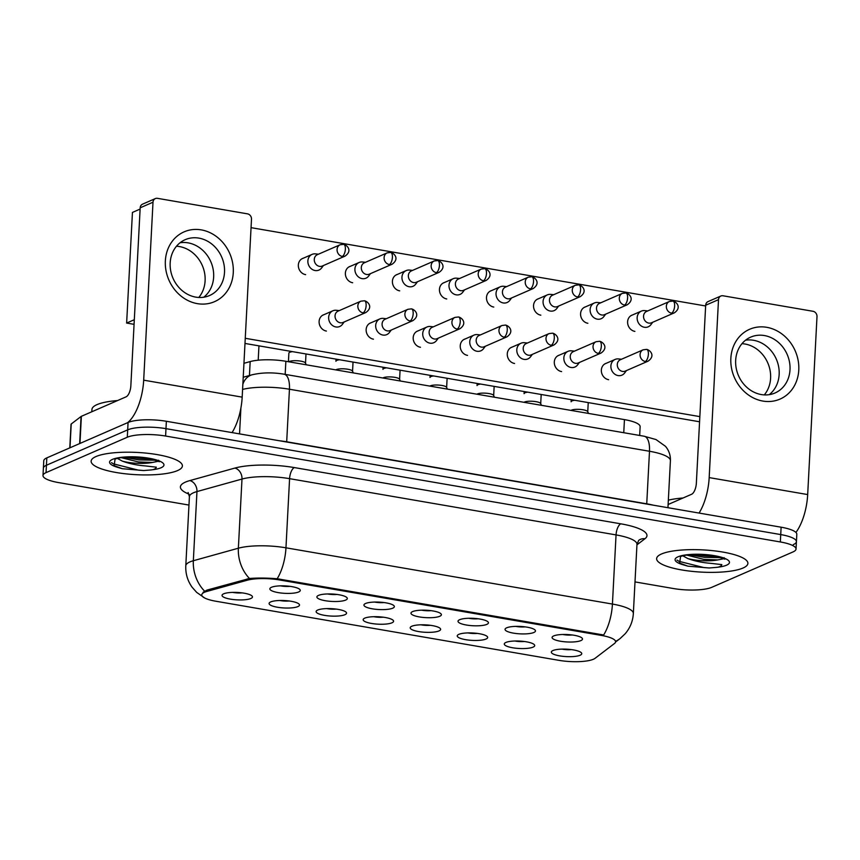<?xml version="1.0" encoding="UTF-8"?>
<svg xmlns="http://www.w3.org/2000/svg" width="860" height="860" viewBox="0 0 860 860"><rect width="100%" height="100%" fill="white"/><g stroke="black" fill="none" stroke-linecap="round" stroke-linejoin="round"><path stroke-width="1.29" d="M506.68 627.811A15.233 3.709 3 0 1 521.977 626.542A15.233 3.709 3 0 1 535.038 629.993A15.233 3.709 3 0 1 533.845 632.487A15.233 3.709 3 0 1 514.807 633.347A15.233 3.709 3 0 1 505.594 628.445A15.233 3.709 3 0 1 506.68 627.811M459.638 619.705A15.233 3.709 3 0 1 474.935 618.437A15.233 3.709 3 0 1 487.996 621.887A15.233 3.709 3 0 1 486.814 624.382A15.233 3.709 3 0 1 467.775 625.241A15.233 3.709 3 0 1 458.552 620.339A15.233 3.709 3 0 1 459.638 619.705M412.596 611.6A15.233 3.709 3 0 1 427.893 610.331A15.233 3.709 3 0 1 440.954 613.782A15.233 3.709 3 0 1 439.772 616.276A15.233 3.709 3 0 1 420.733 617.136A15.233 3.709 3 0 1 411.51 612.234A15.233 3.709 3 0 1 412.596 611.6M365.565 603.494A15.233 3.709 3 0 1 380.851 602.226A15.233 3.709 3 0 1 393.912 605.676A15.233 3.709 3 0 1 392.73 608.181A15.233 3.709 3 0 1 373.691 609.03A15.233 3.709 3 0 1 364.468 604.129A15.233 3.709 3 0 1 365.565 603.494M318.522 595.389A15.233 3.709 3 0 1 333.82 594.12A15.233 3.709 3 0 1 346.881 597.571A15.233 3.709 3 0 1 345.688 600.076A15.233 3.709 3 0 1 326.649 600.925A15.233 3.709 3 0 1 317.426 596.023A15.233 3.709 3 0 1 318.522 595.389M271.481 587.283A15.233 3.709 3 0 1 286.778 586.015A15.233 3.709 3 0 1 299.839 589.466A15.233 3.709 3 0 1 298.646 591.97A15.233 3.709 3 0 1 279.608 592.83A15.233 3.709 3 0 1 270.395 587.928A15.233 3.709 3 0 1 271.481 587.283M553.722 635.916A15.233 3.709 3 0 1 569.019 634.648A15.233 3.709 3 0 1 582.08 638.099A15.233 3.709 3 0 1 580.887 640.592A15.233 3.709 3 0 1 561.849 641.452A15.233 3.709 3 0 1 552.636 636.55A15.233 3.709 3 0 1 553.722 635.916M505.906 642.442A15.233 3.709 3 0 1 521.203 641.173A15.233 3.709 3 0 1 534.264 644.624A15.233 3.709 3 0 1 533.082 647.129A15.233 3.709 3 0 1 514.043 647.988A15.233 3.709 3 0 1 504.82 643.087A15.233 3.709 3 0 1 505.906 642.442M458.875 634.336A15.233 3.709 3 0 1 474.161 633.078A15.233 3.709 3 0 1 487.222 636.518A15.233 3.709 3 0 1 486.04 639.023A15.233 3.709 3 0 1 467.002 639.883A15.233 3.709 3 0 1 457.778 634.981A15.233 3.709 3 0 1 458.875 634.336M411.832 626.23A15.233 3.709 3 0 1 427.13 624.973A15.233 3.709 3 0 1 440.191 628.413A15.233 3.709 3 0 1 438.998 630.917A15.233 3.709 3 0 1 419.959 631.778A15.233 3.709 3 0 1 410.736 626.875A15.233 3.709 3 0 1 411.832 626.23M364.79 618.125A15.233 3.709 3 0 1 380.088 616.867A15.233 3.709 3 0 1 393.149 620.307A15.233 3.709 3 0 1 391.956 622.812A15.233 3.709 3 0 1 372.917 623.672A15.233 3.709 3 0 1 363.705 618.77A15.233 3.709 3 0 1 364.79 618.125M317.748 610.019A15.233 3.709 3 0 1 333.046 608.762A15.233 3.709 3 0 1 346.107 612.202A15.233 3.709 3 0 1 344.925 614.707A15.233 3.709 3 0 1 325.886 615.567A15.233 3.709 3 0 1 316.663 610.664A15.233 3.709 3 0 1 317.748 610.019M270.707 601.925A15.233 3.709 3 0 1 286.004 600.656A15.233 3.709 3 0 1 299.065 604.096A15.233 3.709 3 0 1 297.882 606.601A15.233 3.709 3 0 1 278.844 607.461A15.233 3.709 3 0 1 269.621 602.559A15.233 3.709 3 0 1 270.707 601.925M223.665 593.819A15.233 3.709 3 0 1 238.962 592.551A15.233 3.709 3 0 1 252.023 596.001A15.233 3.709 3 0 1 250.84 598.495A15.233 3.709 3 0 1 231.802 599.355A15.233 3.709 3 0 1 222.579 594.453A15.233 3.709 3 0 1 223.665 593.819M552.948 650.547A15.233 3.709 3 0 1 568.245 649.279A15.233 3.709 3 0 1 581.306 652.729A15.233 3.709 3 0 1 580.124 655.234A15.233 3.709 3 0 1 561.086 656.094A15.233 3.709 3 0 1 551.862 651.192A15.233 3.709 3 0 1 552.948 650.547M595.045 658.33A25.703 6.256 3 0 1 593.389 659.255A25.703 6.256 3 0 1 558.914 660.34L215.881 601.237A25.703 6.256 3 0 1 201.756 594.862A25.703 6.256 3 0 1 206.851 591.443L247.272 580.21A25.703 6.256 3 0 1 279.392 579.941L601.462 635.433A25.703 6.256 3 0 1 615.588 641.807A25.703 6.256 3 0 1 614.502 643.474L595.045 658.33M243.95 363.307L250.174 361.576A28.563 6.955 3 0 1 285.864 361.286L624.446 419.615A28.563 6.955 3 0 1 640.13 426.7L639.679 435.461M561.999 649.117A9.524 2.322 -177 0 0 571.438 649.612M232.716 592.389A9.524 2.322 -177 0 0 242.165 592.884M279.758 600.495A9.524 2.322 -177 0 0 289.207 600.989M326.8 608.601A9.524 2.322 -177 0 0 336.238 609.095M373.831 616.706A9.524 2.322 -177 0 0 383.281 617.2M420.873 624.801A9.524 2.322 -177 0 0 430.322 625.306M467.915 632.906A9.524 2.322 -177 0 0 477.364 633.401M514.957 641.012A9.524 2.322 -177 0 0 524.406 641.506M562.762 634.486A9.524 2.322 -177 0 0 572.212 634.981M280.521 585.853A9.524 2.322 -177 0 0 289.971 586.348M327.563 593.959A9.524 2.322 -177 0 0 337.012 594.453M374.605 602.064A9.524 2.322 -177 0 0 384.054 602.559M421.647 610.17A9.524 2.322 -177 0 0 431.096 610.664M468.689 618.275A9.524 2.322 -177 0 0 478.128 618.77M515.721 626.381A9.524 2.322 -177 0 0 525.17 626.875M743.018 568.03A45.688 11.126 -177 0 0 747.899 563.397A45.688 11.126 -177 0 0 713.101 550.712A45.688 11.126 -177 0 0 661.512 553.98A45.688 11.126 -177 0 0 656.632 558.613A45.688 11.126 -177 0 0 691.429 571.298A45.688 11.126 -177 0 0 743.018 568.03A45.688 11.126 -177 0 0 747.899 563.397A45.688 11.126 -177 0 0 713.101 550.712A45.688 11.126 -177 0 0 661.512 553.98A45.688 11.126 -177 0 0 656.632 558.613A45.688 11.126 -177 0 0 691.429 571.298A45.688 11.126 -177 0 0 743.018 568.03M177.525 470.592A45.688 11.126 -177 0 0 182.395 465.959A45.688 11.126 -177 0 0 147.597 453.274A45.688 11.126 -177 0 0 96.008 456.542A45.688 11.126 -177 0 0 91.138 461.175A45.688 11.126 -177 0 0 125.936 473.86A45.688 11.126 -177 0 0 177.525 470.592A45.688 11.126 -177 0 0 182.395 465.959A45.688 11.126 -177 0 0 147.597 453.274A45.688 11.126 -177 0 0 96.008 456.542A45.688 11.126 -177 0 0 91.138 461.175A45.688 11.126 -177 0 0 125.936 473.86A45.688 11.126 -177 0 0 177.525 470.592M793.371 544.563A28.563 6.955 -177 0 0 796.424 541.66L796.812 534.286A28.563 6.955 -177 0 0 781.116 527.202L166.367 421.282A28.563 6.955 -177 0 0 128.065 422.486L46.816 457.885L46.429 465.26A28.563 6.955 -177 0 0 43.387 468.152A28.563 6.955 -177 0 1 46.429 465.26L127.688 429.86L46.429 465.26L46.042 472.635A28.563 6.955 -177 0 0 43 475.526A28.563 6.955 -177 0 0 58.695 482.611L188.974 505.067M166.367 421.282L165.98 428.656A28.563 6.955 -177 0 0 127.688 429.86A28.563 6.955 -177 0 1 165.98 428.656L780.729 534.576L165.98 428.656L165.604 436.041A28.563 6.955 -177 0 0 127.301 437.235L46.042 472.635M796.424 541.66A28.563 6.955 -177 0 0 780.729 534.576A28.563 6.955 -177 0 1 796.424 541.66L796.038 549.045A28.563 6.955 -177 0 0 780.342 541.961L165.604 436.041M203.078 592.303L206.927 590.1L249.486 578.49C257.452 577.834 266.686 577.92 277.178 578.748L603.655 634.992A33.314 14.168 99.8 0 0 612.428 604.064A38.077 9.277 3 0 1 633.347 613.503L636.97 544.358A38.077 9.277 -177 0 0 616.05 534.909L289.583 478.665A38.077 9.277 -177 0 0 241.993 479.052L196.962 491.576A38.077 9.277 -177 0 0 193.478 492.78A38.077 9.277 -177 0 0 189.415 496.639L188.114 492.511M635.003 581.908L673.434 588.53A28.563 6.955 -177 0 0 711.736 587.337L792.984 551.937A28.563 6.955 -177 0 0 796.038 549.045M46.816 457.885A28.563 6.955 -177 0 0 43.774 460.777L43 475.526M647.763 310.922L644.774 310.6A8.568 7.471 66.5 0 0 641.366 311.105A8.568 7.471 66.5 0 0 637.153 317.652A8.568 7.471 66.5 0 0 644.355 327.262A8.568 7.471 66.5 0 0 648.214 326.821A8.568 7.471 66.5 0 0 650.902 324.671L652.697 322.263M671.553 313.169A6.192 5.396 66.5 0 1 666.446 307.794A6.192 5.396 66.5 0 1 669.392 301.494L646.602 311.427A6.192 5.396 66.5 0 0 643.549 316.147A6.192 5.396 66.5 0 0 648.752 323.091A6.192 5.396 66.5 0 0 651.547 322.769L674.337 312.846C682.216 307.332 676.132 301.602 672.918 301.075A6.192 2.634 -80.2 0 1 674.638 305.956A6.192 2.634 99.8 0 1 671.553 313.169A6.192 5.396 66.5 0 0 674.337 312.846M571.029 410.413A8.568 2.085 3 0 1 571.545 410.134A8.568 2.085 3 0 1 580.693 409.467A8.568 2.085 3 0 1 587.692 411.628L588.509 413.423M621.49 359.243L618.512 358.921A8.568 7.471 66.5 0 0 615.104 359.426A8.568 7.471 66.5 0 0 610.89 365.962A8.568 7.471 66.5 0 0 618.093 375.583A8.568 7.471 66.5 0 0 621.952 375.132A8.568 7.471 66.5 0 0 624.639 372.993L626.435 370.585M645.279 361.479A6.192 5.396 66.5 0 1 640.184 356.104A6.192 5.396 66.5 0 1 643.13 349.816L620.339 359.749A6.192 5.396 66.5 0 0 617.287 364.468A6.192 5.396 66.5 0 0 622.489 371.412A6.192 5.396 66.5 0 0 625.274 371.09L648.074 361.157C655.943 355.642 649.859 349.923 646.645 349.386A6.192 2.634 -80.2 0 1 648.375 354.277A6.192 2.634 99.8 0 1 645.279 361.479A6.192 5.396 66.5 0 0 648.074 361.157M600.721 302.817L597.732 302.494A8.568 7.471 66.5 0 0 594.335 303A8.568 7.471 66.5 0 0 590.111 309.546A8.568 7.471 66.5 0 0 597.324 319.157A8.568 7.471 66.5 0 0 601.172 318.716A8.568 7.471 66.5 0 0 603.86 316.566L605.666 314.158M624.51 305.063A6.192 5.396 66.5 0 1 619.404 299.688A6.192 5.396 66.5 0 1 622.35 293.389L599.56 303.322A6.192 5.396 66.5 0 0 596.507 308.041A6.192 5.396 66.5 0 0 601.721 314.986A6.192 5.396 66.5 0 0 604.505 314.663L627.295 304.741C635.174 299.226 629.09 293.496 625.876 292.97A6.192 2.634 -80.2 0 1 627.606 297.85A6.192 2.634 99.8 0 1 624.51 305.063A6.192 5.396 66.5 0 0 627.295 304.741M553.679 294.711L550.69 294.389A8.568 7.471 66.5 0 0 547.293 294.905A8.568 7.471 66.5 0 0 543.068 301.441A8.568 7.471 66.5 0 0 550.282 311.051A8.568 7.471 66.5 0 0 554.141 310.611A8.568 7.471 66.5 0 0 556.828 308.46L558.624 306.063M577.468 296.958A6.192 5.396 66.5 0 1 572.373 291.583A6.192 5.396 66.5 0 1 575.308 285.284L552.518 295.216A6.192 5.396 66.5 0 0 549.476 299.936A6.192 5.396 66.5 0 0 554.678 306.88A6.192 5.396 66.5 0 0 557.463 306.568L580.253 296.635C588.133 291.121 582.048 285.391 578.834 284.864A6.192 2.634 -80.2 0 1 580.564 289.745A6.192 2.634 99.8 0 1 577.468 296.958A6.192 5.396 66.5 0 0 580.253 296.635M506.637 286.606L503.659 286.283A8.568 7.471 66.5 0 0 500.251 286.799A8.568 7.471 66.5 0 0 496.037 293.335A8.568 7.471 66.5 0 0 503.24 302.946A8.568 7.471 66.5 0 0 507.099 302.505A8.568 7.471 66.5 0 0 509.786 300.355L511.582 297.958M530.427 288.852A6.192 5.396 66.5 0 1 525.331 283.477A6.192 5.396 66.5 0 1 528.276 277.178L505.476 287.111A6.192 5.396 66.5 0 0 502.433 291.83A6.192 5.396 66.5 0 0 507.637 298.775A6.192 5.396 66.5 0 0 510.421 298.463L533.211 288.53C541.09 283.015 535.006 277.286 531.792 276.759A6.192 2.634 -80.2 0 1 533.523 281.65A6.192 2.634 99.8 0 1 530.427 288.852A6.192 5.396 66.5 0 0 533.211 288.53M459.595 278.5L456.617 278.178A8.568 7.471 66.5 0 0 453.209 278.694A8.568 7.471 66.5 0 0 448.995 285.23A8.568 7.471 66.5 0 0 456.198 294.84A8.568 7.471 66.5 0 0 460.057 294.399A8.568 7.471 66.5 0 0 462.744 292.25L464.54 289.852M483.385 280.747A6.192 5.396 66.5 0 1 478.289 275.372A6.192 5.396 66.5 0 1 481.235 269.083L458.434 279.005A6.192 5.396 66.5 0 0 455.392 283.736A6.192 5.396 66.5 0 0 460.594 290.669A6.192 5.396 66.5 0 0 463.379 290.358L486.179 280.425C494.048 274.91 487.964 269.18 484.75 268.653A6.192 2.634 -80.2 0 1 486.481 273.544A6.192 2.634 99.8 0 1 483.385 280.747A6.192 5.396 66.5 0 0 486.179 280.425M523.987 402.308A8.568 2.085 3 0 1 524.514 402.029A8.568 2.085 3 0 1 533.651 401.362A8.568 2.085 3 0 1 540.65 403.523L541.467 405.318M574.458 351.138L571.47 350.815A8.568 7.471 66.5 0 0 568.062 351.321A8.568 7.471 66.5 0 0 563.848 357.857A8.568 7.471 66.5 0 0 571.051 367.478A8.568 7.471 66.5 0 0 574.91 367.026A8.568 7.471 66.5 0 0 577.597 364.887L579.393 362.479M598.248 353.374A6.192 5.396 66.5 0 1 593.142 348.01A6.192 5.396 66.5 0 1 596.087 341.71L573.297 351.643A6.192 5.396 66.5 0 0 570.245 356.363A6.192 5.396 66.5 0 0 575.447 363.307A6.192 5.396 66.5 0 0 578.232 362.985L601.033 353.051C608.912 347.548 602.828 341.818 599.613 341.28A6.192 2.634 -80.2 0 1 601.333 346.171A6.192 2.634 99.8 0 1 598.248 353.374A6.192 5.396 66.5 0 0 601.033 353.051M476.956 394.202A8.568 2.085 3 0 1 477.472 393.923A8.568 2.085 3 0 1 486.62 393.256A8.568 2.085 3 0 1 493.608 395.417L494.425 397.212M527.416 343.033L524.428 342.71A8.568 7.471 66.5 0 0 521.031 343.215A8.568 7.471 66.5 0 0 516.806 349.751A8.568 7.471 66.5 0 0 524.019 359.373A8.568 7.471 66.5 0 0 527.868 358.921A8.568 7.471 66.5 0 0 530.556 356.782L532.361 354.374M551.206 345.269A6.192 5.396 66.5 0 1 546.1 339.904A6.192 5.396 66.5 0 1 549.045 333.605L526.255 343.538A6.192 5.396 66.5 0 0 523.202 348.257A6.192 5.396 66.5 0 0 528.416 355.202A6.192 5.396 66.5 0 0 531.2 354.879L553.99 344.946C561.87 339.442 555.786 333.712 552.571 333.175A6.192 2.634 -80.2 0 1 554.302 338.066A6.192 2.634 99.8 0 1 551.206 345.269A6.192 5.396 66.5 0 0 553.99 344.946M429.914 386.097A8.568 2.085 3 0 1 430.43 385.817A8.568 2.085 3 0 1 439.578 385.151A8.568 2.085 3 0 1 446.577 387.312L447.393 389.107M480.375 334.927L477.386 334.604A8.568 7.471 66.5 0 0 473.989 335.11A8.568 7.471 66.5 0 0 469.764 341.646A8.568 7.471 66.5 0 0 476.977 351.267A8.568 7.471 66.5 0 0 480.826 350.815A8.568 7.471 66.5 0 0 483.524 348.676L485.319 346.268M504.164 337.163A6.192 5.396 66.5 0 1 499.069 331.799A6.192 5.396 66.5 0 1 502.003 325.499L479.213 335.432A6.192 5.396 66.5 0 0 476.171 340.151A6.192 5.396 66.5 0 0 481.374 347.096A6.192 5.396 66.5 0 0 484.158 346.773L506.948 336.84C514.828 331.337 508.744 325.607 505.529 325.069A6.192 2.634 -80.2 0 1 507.26 329.96A6.192 2.634 99.8 0 1 504.164 337.163A6.192 5.396 66.5 0 0 506.948 336.84M724.131 557.667L724.872 559.172L715.81 556.14L702.47 554.539C693.009 554.087 685.699 554.743 680.55 556.517L679.658 563.236L683.066 564.762L687.85 566.159L709.221 567.976L715.187 567.482C719.078 567.299 721.293 566.342 721.83 564.611L711.155 563.375C702.534 562.73 694.772 561.129 687.85 558.57A21.521 5.246 -177 0 0 717.96 559.892L723.056 558.871M687.85 558.57L682.797 555.796M717.96 559.892L703.856 559.376L686.635 555.066M683.055 497.994A47.601 11.599 -177 0 0 668.349 500.165M687.85 566.159L679.088 562.881M721.691 557.678L704.415 557.323L689.505 554.732M709.221 567.976L703.878 567.568L678.948 561.311L676.971 560.075M717.165 556.431L704.501 555.861L694.697 554.442M117.551 400.556A47.601 11.599 -177 0 0 97.019 404.619A47.601 11.599 -177 0 0 91.945 409.446L91.816 411.768M115.046 459.089L114.154 465.798L117.562 467.324L122.346 468.721L143.727 470.538L149.694 470.054C153.575 469.861 155.8 468.904 156.337 467.184L145.652 465.948C137.041 465.292 129.269 463.69 122.346 461.132A21.521 5.246 -177 0 0 152.456 462.454L157.552 461.444M122.346 461.132L117.293 458.358M152.456 462.454L138.352 461.938L121.131 457.627M122.346 468.721L113.595 465.454M156.187 460.25L138.922 459.896L124.001 457.294M143.727 470.538L138.385 470.14L113.456 463.873L111.477 462.648M151.661 458.993L138.998 458.423L129.194 457.004M766.744 327.316A38.077 33.196 -113.5 0 1 798.779 370.047A38.077 33.196 -113.5 0 1 762.884 401.072A38.077 33.196 -113.5 0 1 730.85 358.34A38.077 33.196 -113.5 0 1 766.744 327.316M761.293 394.557A30.465 26.552 66.5 0 0 775.01 392.988A30.465 26.552 66.5 0 0 789.491 361.995A30.465 26.552 66.5 0 0 764.389 335.55A30.465 26.552 66.5 0 0 750.672 337.131A30.465 26.552 66.5 0 0 736.182 368.123A30.465 26.552 66.5 0 0 761.293 394.557M753.532 340.281A30.465 26.552 -113.5 0 1 777.859 363.404A30.465 26.552 -113.5 0 1 769.27 394.643A30.465 26.552 -113.5 0 0 777.859 363.404A30.465 26.552 -113.5 0 0 753.532 340.281A30.465 26.552 -113.5 0 0 745.555 340.194A30.465 26.552 -113.5 0 1 753.532 340.281M795.941 532.447A38.077 16.189 -80.2 0 0 807.68 494.565L817 316.63A4.762 4.149 66.5 0 0 813.001 311.288L722.991 295.775A4.762 4.149 66.5 0 0 720.852 296.023A4.762 4.149 66.5 0 0 718.508 299.656L705.673 305.246L696.353 483.191A9.524 4.042 99.8 0 1 691.591 494.274L668.123 504.498M699.072 513.065A38.077 16.189 -80.2 0 0 709.178 477.601L718.508 299.656M705.673 305.246A4.762 4.149 -113.5 0 1 708.016 301.613L720.852 296.023M201.251 229.878A38.077 33.196 -113.5 0 1 233.275 272.609A38.077 33.196 -113.5 0 1 197.381 303.644A38.077 33.196 -113.5 0 1 165.356 260.913A38.077 33.196 -113.5 0 1 201.251 229.878M195.79 297.13A30.465 26.552 66.5 0 0 209.507 295.55A30.465 26.552 66.5 0 0 223.998 264.558A30.465 26.552 66.5 0 0 198.886 238.123A30.465 26.552 66.5 0 0 185.179 239.693A30.465 26.552 66.5 0 0 170.689 270.685A30.465 26.552 66.5 0 0 195.79 297.13M188.028 242.843A30.465 26.552 -113.5 0 1 212.355 265.976A30.465 26.552 -113.5 0 1 203.777 297.205A30.465 26.552 -113.5 0 0 212.355 265.976A30.465 26.552 -113.5 0 0 188.028 242.843A30.465 26.552 -113.5 0 0 180.052 242.767A30.465 26.552 -113.5 0 1 188.028 242.843M232.071 432.601A38.077 16.189 -80.2 0 0 242.176 397.137L251.496 219.192A4.762 4.149 66.5 0 0 247.497 213.85L157.498 198.338A4.762 4.149 66.5 0 0 155.348 198.585A4.762 4.149 66.5 0 0 153.005 202.218L140.18 207.808L130.849 385.753A9.524 4.042 99.8 0 1 126.087 396.836L81.377 416.315L79.958 443.448M127.559 422.712A38.077 16.189 -80.2 0 0 143.684 380.163L153.005 202.218M140.18 207.808A4.762 4.149 -113.5 0 1 142.524 204.175L155.348 198.585M69.789 447.877L71.025 424.313A4.762 1.161 3 0 1 71.219 424.002L81.066 416.487A4.762 1.161 3 0 1 81.377 416.315M326.402 331.068A8.568 7.471 -113.5 0 1 326.316 331.046A8.568 7.471 -113.5 0 1 319.254 323.618A8.568 7.471 -113.5 0 1 323.328 314.9A8.568 7.471 -113.5 0 1 324.069 314.631M373.444 339.173A8.568 7.471 -113.5 0 1 373.358 339.152A8.568 7.471 -113.5 0 1 366.296 331.723A8.568 7.471 -113.5 0 1 370.37 323.005A8.568 7.471 -113.5 0 1 371.112 322.737M420.486 347.279A8.568 7.471 -113.5 0 1 420.4 347.257A8.568 7.471 -113.5 0 1 413.337 339.829A8.568 7.471 -113.5 0 1 417.412 331.111A8.568 7.471 -113.5 0 1 418.154 330.842M305.633 274.641A8.568 7.471 -113.5 0 1 305.547 274.63A8.568 7.471 -113.5 0 1 298.485 267.191A8.568 7.471 -113.5 0 1 302.559 258.473A8.568 7.471 -113.5 0 1 303.29 258.204M352.664 282.746A8.568 7.471 -113.5 0 1 352.579 282.736A8.568 7.471 -113.5 0 1 345.526 275.297A8.568 7.471 -113.5 0 1 349.601 266.578A8.568 7.471 -113.5 0 1 350.332 266.31M467.528 355.384A8.568 7.471 -113.5 0 1 467.442 355.363A8.568 7.471 -113.5 0 1 460.379 347.935A8.568 7.471 -113.5 0 1 464.454 339.216A8.568 7.471 -113.5 0 1 465.185 338.947M514.559 363.49A8.568 7.471 -113.5 0 1 514.473 363.468A8.568 7.471 -113.5 0 1 507.421 356.04A8.568 7.471 -113.5 0 1 511.496 347.322A8.568 7.471 -113.5 0 1 512.227 347.053M561.601 371.595A8.568 7.471 -113.5 0 1 561.515 371.574A8.568 7.471 -113.5 0 1 554.453 364.145A8.568 7.471 -113.5 0 1 558.527 355.427A8.568 7.471 -113.5 0 1 559.269 355.159M446.748 298.958A8.568 7.471 -113.5 0 1 446.662 298.947A8.568 7.471 -113.5 0 1 439.6 291.508A8.568 7.471 -113.5 0 1 443.674 282.789A8.568 7.471 -113.5 0 1 444.416 282.521M493.79 307.063A8.568 7.471 -113.5 0 1 493.704 307.052A8.568 7.471 -113.5 0 1 486.642 299.613A8.568 7.471 -113.5 0 1 490.716 290.895A8.568 7.471 -113.5 0 1 491.458 290.626M540.832 315.168A8.568 7.471 -113.5 0 1 540.746 315.158A8.568 7.471 -113.5 0 1 533.684 307.719A8.568 7.471 -113.5 0 1 537.758 299A8.568 7.471 -113.5 0 1 538.489 298.732M587.864 323.274A8.568 7.471 -113.5 0 1 587.788 323.263A8.568 7.471 -113.5 0 1 580.726 315.824A8.568 7.471 -113.5 0 1 584.8 307.106A8.568 7.471 -113.5 0 1 585.531 306.837M399.706 290.852A8.568 7.471 -113.5 0 1 399.62 290.841A8.568 7.471 -113.5 0 1 392.558 283.402A8.568 7.471 -113.5 0 1 396.632 274.684A8.568 7.471 -113.5 0 1 397.374 274.415M608.643 379.69A8.568 7.471 -113.5 0 1 608.558 379.679A8.568 7.471 -113.5 0 1 601.495 372.24A8.568 7.471 -113.5 0 1 605.569 363.533A8.568 7.471 -113.5 0 1 606.311 363.264M634.906 331.379A8.568 7.471 -113.5 0 1 634.82 331.369A8.568 7.471 -113.5 0 1 627.757 323.93A8.568 7.471 -113.5 0 1 631.831 315.212A8.568 7.471 -113.5 0 1 632.573 314.943M176.483 246.239A30.465 26.552 -113.5 0 1 179.482 246.573A30.465 26.552 -113.5 0 1 202.917 267.03A30.465 26.552 -113.5 0 1 198.8 297.463M741.976 343.677A30.465 26.552 -113.5 0 1 744.975 344.011A30.465 26.552 -113.5 0 1 768.41 364.457A30.465 26.552 -113.5 0 1 764.293 394.901M699.567 421.776L244.993 343.452M134.074 324.338L126.635 323.059L132.44 212.42L140.115 209.077M251.055 227.653L705.641 305.977M699.836 416.616L245.261 338.292M126.635 323.059L134.31 319.716M412.563 270.395L409.575 270.083A8.568 7.471 66.5 0 0 406.167 270.588A8.568 7.471 66.5 0 0 401.953 277.124A8.568 7.471 66.5 0 0 409.156 286.735A8.568 7.471 66.5 0 0 413.015 286.294A8.568 7.471 66.5 0 0 415.702 284.144L417.498 281.747M436.353 272.642A6.192 5.396 66.5 0 1 431.247 267.267A6.192 5.396 66.5 0 1 434.192 260.978L411.402 270.9A6.192 5.396 66.5 0 0 408.349 275.63A6.192 5.396 66.5 0 0 413.552 282.564A6.192 5.396 66.5 0 0 416.337 282.252L439.137 272.319C447.017 266.804 440.933 261.075 437.719 260.548A6.192 2.634 -80.2 0 1 439.438 265.439A6.192 2.634 99.8 0 1 436.353 272.642A6.192 5.396 66.5 0 0 439.137 272.319M365.521 262.289L362.533 261.977A8.568 7.471 66.5 0 0 359.136 262.483A8.568 7.471 66.5 0 0 354.911 269.019A8.568 7.471 66.5 0 0 362.114 278.629A8.568 7.471 66.5 0 0 365.973 278.188A8.568 7.471 66.5 0 0 368.66 276.038L370.466 273.641M389.311 264.536A6.192 5.396 66.5 0 1 384.205 259.161A6.192 5.396 66.5 0 1 387.15 252.872L364.361 262.794A6.192 5.396 66.5 0 0 361.308 267.524A6.192 5.396 66.5 0 0 366.521 274.469A6.192 5.396 66.5 0 0 369.305 274.147L392.096 264.214C399.975 258.699 393.891 252.969 390.676 252.442A6.192 2.634 -80.2 0 1 392.407 257.333A6.192 2.634 99.8 0 1 389.311 264.536A6.192 5.396 66.5 0 0 392.096 264.214M318.479 254.184L315.491 253.872A8.568 7.471 66.5 0 0 312.094 254.377A8.568 7.471 66.5 0 0 307.869 260.913A8.568 7.471 66.5 0 0 315.083 270.524A8.568 7.471 66.5 0 0 318.931 270.083A8.568 7.471 66.5 0 0 321.629 267.933L323.425 265.536M342.269 256.43A6.192 5.396 66.5 0 1 337.174 251.055A6.192 5.396 66.5 0 1 340.108 244.767L317.318 254.689A6.192 5.396 66.5 0 0 314.276 259.419A6.192 5.396 66.5 0 0 319.479 266.363A6.192 5.396 66.5 0 0 322.263 266.041L345.053 256.108C352.933 250.593 346.849 244.863 343.635 244.337A6.192 2.634 -80.2 0 1 345.365 249.228A6.192 2.634 99.8 0 1 342.269 256.43A6.192 5.396 66.5 0 0 345.053 256.108M382.872 377.991A8.568 2.085 3 0 1 383.388 377.712A8.568 2.085 3 0 1 392.536 377.046A8.568 2.085 3 0 1 399.535 379.206L400.351 381.002M433.332 326.821L430.355 326.499A8.568 7.471 66.5 0 0 426.947 327.004A8.568 7.471 66.5 0 0 422.722 333.54A8.568 7.471 66.5 0 0 429.935 343.161A8.568 7.471 66.5 0 0 433.795 342.71A8.568 7.471 66.5 0 0 436.482 340.571L438.277 338.163M457.122 329.058A6.192 5.396 66.5 0 1 452.027 323.693A6.192 5.396 66.5 0 1 454.972 317.394L432.171 327.327A6.192 5.396 66.5 0 0 429.129 332.046A6.192 5.396 66.5 0 0 434.332 338.99A6.192 5.396 66.5 0 0 437.116 338.668L459.906 328.735C467.786 323.231 461.702 317.501 458.487 316.974A6.192 2.634 -80.2 0 1 460.218 321.855A6.192 2.634 99.8 0 1 457.122 329.058A6.192 5.396 66.5 0 0 459.906 328.735M335.83 369.886A8.568 2.085 3 0 1 336.346 369.606A8.568 2.085 3 0 1 345.494 368.94A8.568 2.085 3 0 1 352.492 371.101L353.31 372.907M386.29 318.716L383.313 318.394A8.568 7.471 66.5 0 0 379.905 318.899A8.568 7.471 66.5 0 0 375.691 325.435A8.568 7.471 66.5 0 0 382.894 335.056A8.568 7.471 66.5 0 0 386.753 334.615A8.568 7.471 66.5 0 0 389.44 332.465L391.236 330.057M410.08 320.952A6.192 5.396 66.5 0 1 404.985 315.588A6.192 5.396 66.5 0 1 407.93 309.288L385.129 319.221A6.192 5.396 66.5 0 0 382.087 323.94A6.192 5.396 66.5 0 0 387.29 330.885A6.192 5.396 66.5 0 0 390.075 330.562L412.875 320.629C420.744 315.125 414.66 309.396 411.445 308.869A6.192 2.634 -80.2 0 1 413.176 313.75A6.192 2.634 99.8 0 1 410.08 320.952A6.192 5.396 66.5 0 0 412.875 320.629M288.788 361.781A8.568 2.085 3 0 1 289.315 361.501A8.568 2.085 3 0 1 298.452 360.834A8.568 2.085 3 0 1 305.45 362.995L306.267 364.801M339.259 310.611L336.271 310.288A8.568 7.471 66.5 0 0 332.863 310.793A8.568 7.471 66.5 0 0 328.649 317.329A8.568 7.471 66.5 0 0 335.851 326.95A8.568 7.471 66.5 0 0 339.711 326.51A8.568 7.471 66.5 0 0 342.398 324.36L344.193 321.952M363.049 312.846A6.192 5.396 66.5 0 1 357.943 307.482A6.192 5.396 66.5 0 1 360.888 301.183L338.098 311.116A6.192 5.396 66.5 0 0 335.045 315.835A6.192 5.396 66.5 0 0 340.248 322.779A6.192 5.396 66.5 0 0 343.033 322.457L365.833 312.535C373.713 307.02 367.629 301.29 364.414 300.763A6.192 2.634 -80.2 0 1 366.134 305.644A6.192 2.634 99.8 0 1 363.049 312.846A6.192 5.396 66.5 0 0 365.833 312.535M206.851 591.443L206.927 590.1M247.272 580.21L247.336 578.866M279.392 579.941L279.435 579.027M601.462 635.433L601.505 634.529M623.758 432.709L624.446 419.615M285.176 374.379L285.864 361.286M249.443 375.519L250.174 361.576M189.082 494.188A47.601 11.599 3 0 1 185.47 482.094A47.601 11.599 3 0 1 189.823 480.589L234.866 468.077A47.601 11.599 3 0 1 294.346 467.582L620.812 523.826A47.601 11.599 3 0 1 644.957 538.736L636.948 544.842M204.282 597.7L196.671 592.379L192.124 587.251C187.577 580.833 185.459 573.684 185.792 565.794A38.077 9.277 3 0 1 189.856 561.935A38.077 9.277 3 0 1 193.339 560.731L238.37 548.207A38.077 9.277 3 0 1 285.961 547.809L612.428 604.064L616.05 534.909A9.524 4.042 99.8 0 1 620.812 523.826M277.178 578.748A33.314 14.168 -80.2 0 0 285.961 547.809L289.583 478.665A9.524 4.042 99.8 0 1 294.346 467.582M249.486 578.49A33.314 26.144 -105.5 0 1 238.37 548.207L241.993 479.052A9.524 7.471 74.5 0 0 234.866 468.077M615.556 642.011L620.092 638.561A33.314 31.057 -127.4 0 1 615.609 641.366M204.583 591.142A33.314 26.144 -105.5 0 1 193.339 560.731L196.962 491.576A9.524 7.471 74.5 0 0 189.823 480.589M780.342 541.961L781.116 527.202M127.301 437.235L128.065 422.486M644.957 538.736A9.524 8.88 52.6 0 0 638.7 540.381L636.97 544.358M242.853 384.269A19.038 14.942 -105.5 0 1 252.001 374.81C261.924 372.477 272.631 372.272 284.123 374.197L644.172 436.235L655.986 439.546L665.468 446.308C668.962 450.468 670.606 455.273 670.413 460.713A38.077 9.277 -177 0 0 649.493 451.263L646.741 503.82A38.077 9.277 3 0 1 653.492 505.218M240.897 408.059L239.542 433.892M644.172 436.235A19.038 8.095 99.8 0 1 649.493 451.263L289.444 389.236L286.692 441.782L646.741 503.82A4.762 2.021 -80.2 0 0 646.731 504.046M284.123 374.197A19.038 8.095 99.8 0 1 289.444 389.236A38.077 9.277 -177 0 0 242.584 389.429M279.177 440.718A38.077 9.277 3 0 1 286.692 441.782A4.762 2.021 -80.2 0 0 286.681 442.019M571.223 399.663L571.115 401.781A8.568 2.085 3 0 1 572.029 400.91A8.568 2.085 3 0 1 574.781 400.276M524.192 391.558L524.084 393.676A8.568 2.085 3 0 1 524.998 392.805A8.568 2.085 3 0 1 527.739 392.171M477.149 383.452L477.042 385.57A8.568 2.085 3 0 1 477.956 384.7A8.568 2.085 3 0 1 480.697 384.065M430.108 375.347L430 377.465A8.568 2.085 3 0 1 430.914 376.594A8.568 2.085 3 0 1 433.655 375.96M715.187 567.482A27.23 6.633 -177 0 0 726.56 565.192A27.23 6.633 -177 0 0 714.499 555.678A27.23 6.633 -177 0 0 677.981 556.818A27.23 6.633 -177 0 0 683.066 564.762M149.694 470.054A27.23 6.633 -177 0 0 161.056 467.754A27.23 6.633 -177 0 0 149.006 458.24A27.23 6.633 -177 0 0 112.477 459.38A27.23 6.633 -177 0 0 117.562 467.324M709.178 477.601L807.68 494.565M143.684 380.163L242.176 397.137M79.647 443.577L81.066 416.487M71.219 424.002L69.972 447.791M383.065 367.241L382.958 369.359A8.568 2.085 3 0 1 383.872 368.488A8.568 2.085 3 0 1 386.624 367.854M336.023 359.136L335.916 361.254A8.568 2.085 3 0 1 336.83 360.383A8.568 2.085 3 0 1 339.582 359.749M288.874 353.148L288.423 361.727L288.874 353.148A8.568 2.085 3 0 1 289.788 352.277A8.568 2.085 3 0 1 292.54 351.643M620.092 638.561L625.209 633.734C630.165 627.908 632.874 621.167 633.347 613.503M185.792 565.794L189.415 496.639M670.413 460.713L667.951 507.712M243.219 377.25L252.001 374.81M631.133 315.566L641.366 311.105M669.392 301.494L672.918 301.075M604.87 363.887L615.104 359.426M587.756 411.768L588.229 402.673M571.276 399.663L571.115 401.781M643.13 349.816L646.645 349.386M584.101 307.461L594.335 303M622.35 293.389L625.876 292.97M537.059 299.355L547.293 294.905M575.308 285.284L578.834 284.864M490.017 291.25L500.251 286.799M528.276 277.178L531.792 276.759M442.975 283.144L453.209 278.694M481.235 269.083L484.75 268.653M557.828 355.782L568.062 351.321M540.714 403.662L541.187 394.568M524.235 391.558L524.084 393.676M596.087 341.71L599.613 341.28M510.797 347.676L521.031 343.215M493.672 395.557L494.145 386.462M477.192 383.463L477.042 385.57M549.045 333.605L552.571 333.175M463.755 339.571L473.989 335.11M446.63 387.452L447.114 378.357M430.15 375.358L430 377.465M502.003 325.499L505.529 325.069M158.638 460.229L159.379 461.734L150.317 458.702L136.966 457.112C127.516 456.649 120.206 457.305 115.057 459.089M395.933 275.05L406.167 270.588M434.192 260.978L437.719 260.548M348.902 266.944L359.136 262.483M387.15 252.872L390.676 252.442M301.86 258.839L312.094 254.377M258.204 360.19L258.957 345.86M340.108 244.767L343.635 244.337M416.713 331.465L426.947 327.004M399.599 379.346L400.072 370.252M383.119 367.252L382.958 369.359M454.972 317.394L458.487 316.974M369.671 323.36L379.905 318.899M352.557 371.24L353.03 362.146M336.077 359.147L335.916 361.254M407.93 309.288L411.445 308.869M322.629 315.254L332.863 310.793M305.515 363.135L305.988 354.04M360.888 301.183L364.414 300.763"/></g></svg>
